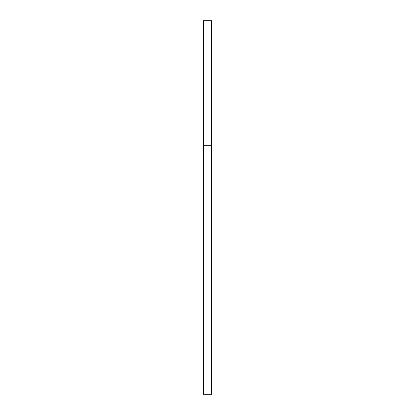 <?xml version="1.0" encoding="UTF-8"?>
<svg xmlns="http://www.w3.org/2000/svg" width="415" height="415" viewBox="0 0 415 415"><rect width="100%" height="100%" fill="white"/><g stroke="black" fill="none" stroke-linecap="round" stroke-linejoin="round"><path stroke-width="0.62" d="M203.35 385.95L211.65 385.95L211.65 394.25L203.35 394.25L203.35 20.75L211.65 20.75L211.65 29.05L203.35 29.05M211.65 385.95L211.65 145.25L203.35 145.25M203.35 136.95L211.65 136.95L211.65 29.05M211.65 136.95L211.65 145.25"/></g></svg>
